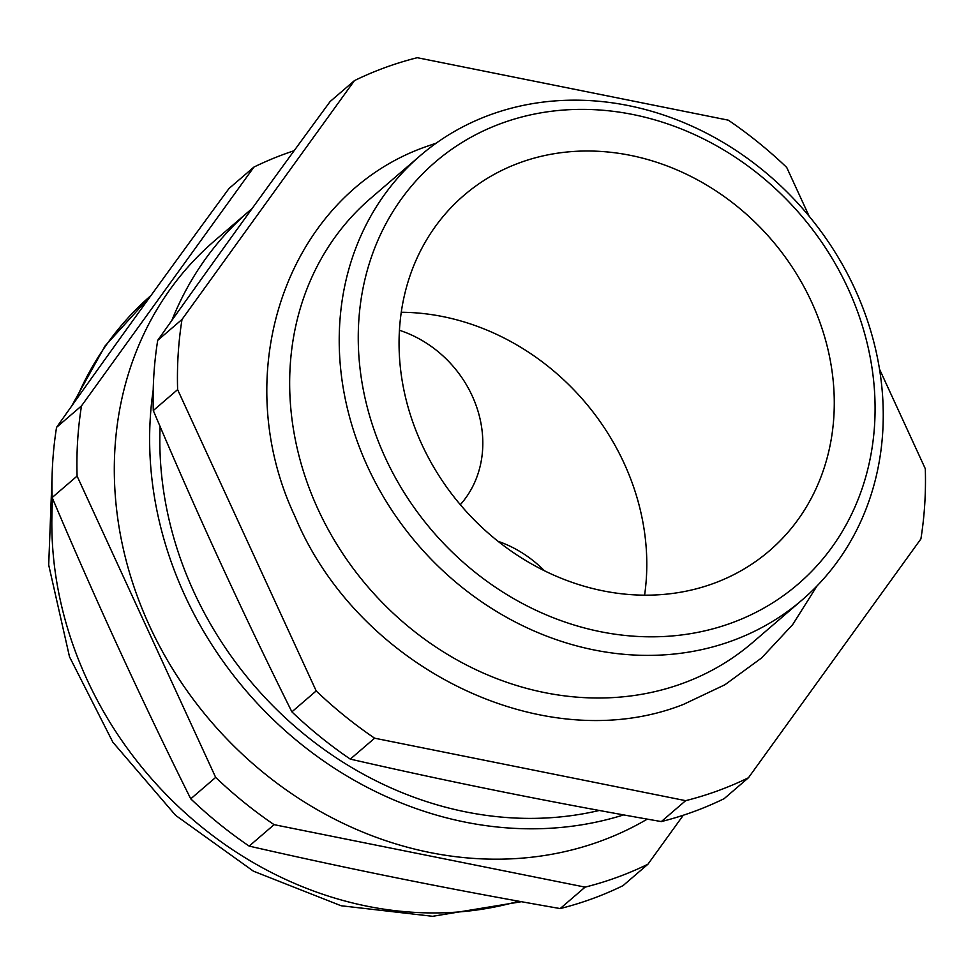 <?xml version="1.0" encoding="UTF-8"?>
<svg xmlns="http://www.w3.org/2000/svg" width="974" height="974" viewBox="0 0 974 974"><rect width="100%" height="100%" fill="white"/><g stroke="black" fill="none" stroke-linecap="round" stroke-linejoin="round"><path stroke-width="1.46" d="M399.437 330.283A109.843 95.793 -130.7 0 1 460.312 504.69M294.136 150.714A402.773 351.249 49.3 0 0 284.603 154.026A402.773 351.249 49.3 0 0 253.922 167.078L81.487 405.902A402.773 351.249 49.3 0 0 77.092 476.091L215.668 777.398A402.773 351.249 49.3 0 0 274.096 824.661L585.106 887.131A402.773 351.249 49.3 0 0 647.929 864.218L683.298 815.238M809.175 216.265L786.712 167.431A402.773 351.249 49.3 0 0 728.296 120.167L417.274 57.697A402.773 351.249 49.3 0 0 385.132 67.559A402.773 351.249 49.3 0 0 354.451 80.611L182.016 319.435A402.773 351.249 49.3 0 0 177.621 389.624L316.197 690.931A402.773 351.249 49.3 0 0 374.625 738.195L685.647 800.665A402.773 351.249 49.3 0 0 748.458 777.751L920.905 538.914A402.773 351.249 49.3 0 0 925.3 468.738L879.522 369.195M420.22 155.682L370.668 198.319A292.918 255.456 49.3 0 0 340.23 549.75A292.918 255.456 49.3 0 0 682.64 683.395A292.918 255.456 49.3 0 0 752.683 642.475L802.247 599.85A292.918 255.456 -130.7 0 1 732.204 640.77A292.918 255.456 -130.7 0 1 389.795 507.125A292.918 255.456 -130.7 0 1 420.22 155.682A292.918 255.456 -130.7 0 1 490.275 114.774A292.918 255.456 -130.7 0 1 832.673 248.419A292.918 255.456 -130.7 0 1 802.247 599.85M501.756 123.248A278.284 242.672 49.3 0 0 385.205 457.524A278.284 242.672 49.3 0 0 731.584 622.946A278.284 242.672 49.3 0 0 848.123 288.657A278.284 242.672 49.3 0 0 501.756 123.248M171.874 320.397A362.498 316.124 -130.7 0 1 249.88 210.445L214.548 240.822A362.498 316.124 49.3 0 0 176.891 675.725A362.498 316.124 49.3 0 0 600.617 841.11A362.498 316.124 49.3 0 0 647.284 819.11M623.664 814.897A362.498 316.124 -130.7 0 1 283.008 728.722A362.498 316.124 -130.7 0 1 153.222 389.953M249.88 210.445A362.498 316.124 -130.7 0 1 252.12 208.533M599.314 810.453A351.504 306.542 -130.7 0 1 160.126 426.539M354.451 80.611L330.137 101.527C269.968 183.453 212.49 263.065 157.703 340.352A402.773 351.249 49.3 0 0 153.295 410.541C196.797 513.298 243.001 613.73 291.883 711.848A402.773 351.249 49.3 0 0 350.299 759.111C451.279 782.256 554.961 803.075 661.322 821.581A402.773 351.249 49.3 0 0 693.464 811.719A402.773 351.249 49.3 0 0 724.145 798.668L748.458 777.751M253.922 167.078L229 188.518C168.819 270.443 111.34 350.056 56.553 427.355A402.773 351.249 49.3 0 0 52.158 497.531C95.659 600.288 141.851 700.72 190.746 798.838A402.773 351.249 49.3 0 0 249.161 846.102C350.141 869.246 453.811 890.066 560.184 908.572A402.773 351.249 49.3 0 0 592.326 898.71A402.773 351.249 49.3 0 0 623.007 885.658L647.929 864.218M644.593 595.175A234.344 204.357 49.3 0 0 401.264 312.264M519.897 162.695A234.344 204.357 -130.7 0 1 793.822 269.615A234.344 204.357 -130.7 0 1 769.472 550.76A234.344 204.357 -130.7 0 1 713.443 583.487A234.344 204.357 -130.7 0 1 439.517 476.578A234.344 204.357 -130.7 0 1 463.855 195.433A234.344 204.357 -130.7 0 1 519.897 162.695M153.295 410.541L177.621 389.624M316.197 690.931L291.883 711.848M182.016 319.435L157.703 340.352M350.299 759.111L374.625 738.195M685.647 800.665L661.322 821.581M190.746 798.838L215.668 777.398M77.092 476.091L52.158 497.531M56.553 427.355L81.487 405.902M560.184 908.572L585.106 887.131M274.096 824.661L249.161 846.102M498.018 541.288A109.843 95.793 -130.7 0 1 544.356 570.727M71.589 406.182L105.009 346.014L151.007 295.487A362.498 316.124 49.3 0 0 75.802 400.265M52.693 498.785A362.498 316.124 49.3 0 0 518.667 901.194M436.279 143.105L429.157 145.589C289.071 192.316 225.712 370.108 295.098 516.719C358.335 668.554 544.697 759.379 683.541 704.36L724.912 684.759L761.619 657.937L792.641 624.651L817.089 585.849M52.194 472.938L48.7 564.957L69.507 656.805L112.862 742.212L175.612 815.36L253.447 871.194L341.083 905.747L432.59 916.303L521.48 901.693"/></g></svg>

